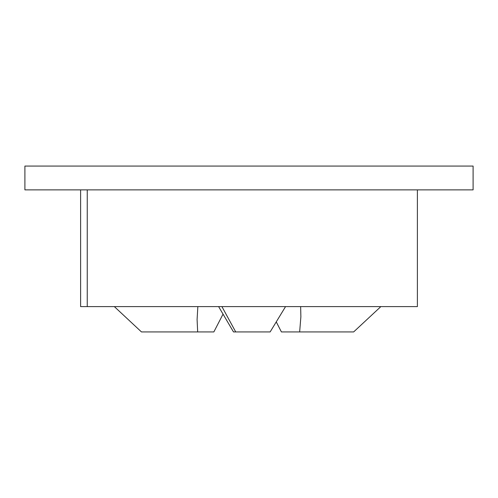 <?xml version="1.0" encoding="UTF-8"?>
<svg xmlns="http://www.w3.org/2000/svg" width="498" height="498" viewBox="0 0 498 498"><rect width="100%" height="100%" fill="white"/><g stroke="black" fill="none" stroke-linecap="round" stroke-linejoin="round"><path stroke-width="0.75" d="M223.048 314.107L213.847 331.929L197.675 331.929L197.09 319.542L197.849 306.606M218.61 306.606L233.5 331.929L267.918 331.929M300.643 306.606L300.879 316.796L299.653 331.929L281.407 331.929L276.259 321.882M285.553 306.606L270.14 331.929L235.722 331.929L221.915 306.606M380.852 306.606L353.648 331.929L299.653 331.929M114.341 306.606L141.463 331.929L197.675 331.929M24.9 189.875L473.1 189.875L473.1 166.071L24.9 166.071L24.9 189.875M87.243 189.875L87.243 306.606L80.608 306.606L80.608 189.875L80.608 306.606L417.392 306.606L417.392 189.875"/></g></svg>
